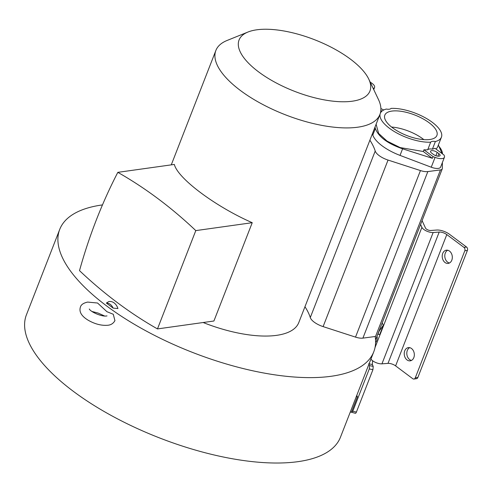 <?xml version="1.0" encoding="UTF-8"?>
<svg xmlns="http://www.w3.org/2000/svg" width="492" height="492" viewBox="0 0 492 492"><rect width="100%" height="100%" fill="white"/><g stroke="black" fill="none" stroke-linecap="round" stroke-linejoin="round"><path stroke-width="0.74" d="M102.471 204.906A168.522 66.389 -158.7 0 0 102.151 204.949A168.522 66.389 -158.7 0 0 59.735 229.383A168.522 66.389 -158.7 0 0 146.407 331.116A168.522 66.389 -158.7 0 0 331.337 376.251A168.522 66.389 -158.7 0 0 373.76 351.817A168.522 66.389 -158.7 0 0 375.187 336.503L362.911 338.121A10.879 4.287 21.3 0 1 355.513 337.112L323.109 326.602A13.85 5.455 21.3 0 1 310.286 317.568A112.287 44.231 21.3 0 0 304.96 306.737M203.141 322.518A88.05 34.686 21.3 0 0 276.615 335.347A88.05 34.686 21.3 0 0 298.779 322.586L379.935 114.433A88.05 34.686 21.3 0 0 378.446 99.489L368.76 79.101A70.239 27.669 21.3 0 0 321.571 42.632A70.239 27.669 21.3 0 0 256.744 29.809A70.239 27.669 21.3 0 0 248.005 32.023A70.239 27.669 21.3 0 0 264.087 75.75A70.239 27.669 21.3 0 0 352.266 101.204A70.239 27.669 21.3 0 0 368.76 79.101M106.37 303.054L108.683 301.627A10.437 7.847 82 0 1 117.932 308.546L113.142 308.115L106.37 303.054A9.348 7.029 82 0 1 113.142 308.115M248.005 32.023L227.076 40.473A88.05 34.686 21.3 0 0 215.871 50.467A88.05 34.686 21.3 0 0 261.154 103.615A88.05 34.686 21.3 0 0 357.77 127.2A88.05 34.686 21.3 0 0 379.935 114.433M252.236 222.698C215.976 206.855 177.772 178.578 174.334 164.433L117.828 172.348A494.534 371.897 -98 0 0 79.507 270.637A494.534 371.897 -98 0 0 157.471 328.92L213.909 321.012L252.236 222.698L195.798 230.607A494.534 371.897 -98 0 0 117.828 172.348M157.471 328.92L195.798 230.607M373.76 351.817L340.464 437.216A168.522 66.389 -158.7 0 1 298.047 461.65A168.522 66.389 -158.7 0 1 113.111 416.515A168.522 66.389 -158.7 0 1 26.439 314.782L59.735 229.383M356.276 396.663L357.432 396.804L356.774 395.377M350.267 412.081L351.429 412.222L357.432 396.804M356.411 412.062A2.472 0.855 102.2 0 1 355.347 413.298L351.429 412.222L352.782 411.275L369.301 368.914L369.584 365.618L373.213 366.399L372.93 369.695L356.411 412.062L352.782 411.275M373.213 366.399L372.364 364.547L368.729 363.754M372.61 360.747L372.364 364.547M420.58 224.469L421.896 227.341A7.282 2.866 21.3 0 0 423.815 229.444A7.282 2.866 21.3 0 0 433.151 232.519L439.196 232.064L387.997 363.379A5.935 2.337 21.3 0 1 395.605 365.882L412.763 378.711A2.472 1.857 -98 0 0 413.932 379.043L416.515 378.68A2.472 1.857 82 0 0 417.856 377.487L467.4 250.41A2.472 1.857 82 0 0 466.545 247.033L449.387 234.21A9.895 3.899 21.3 0 0 436.705 230.035L430.66 230.49A3.321 1.31 -158.7 0 1 426.398 229.081A3.321 1.31 -158.7 0 1 425.525 228.122L422.081 220.619M413.932 379.043A2.472 1.857 -98 0 0 415.273 377.85L464.817 250.772A2.472 1.857 -98 0 0 463.962 247.396L446.804 234.573A5.935 2.337 -158.7 0 0 439.196 232.064M368.932 364.197L369.584 365.618M383.329 325.298L379.707 330.317A8.961 7.626 155.3 0 0 378.656 332.241A8.961 7.626 155.3 0 0 378.163 334.283L379.695 334.615L383.329 325.298L382.216 322.869M376.977 336.3A3.364 1.168 102.2 0 1 376.614 340.827A3.364 1.168 102.2 0 1 375.593 342.395M378.163 334.283L377.948 333.816M387.997 363.379L381.952 363.834A7.282 2.866 -158.7 0 1 372.622 360.759A7.282 2.866 -158.7 0 1 370.931 359.068M451.804 260.194A6.679 5.025 82 0 1 448.187 263.411A6.679 5.025 82 0 1 443.237 260.385A6.679 5.025 82 0 1 442.726 253.405A6.679 5.025 82 0 1 446.336 250.188A6.679 5.025 82 0 1 451.293 253.208A6.679 5.025 82 0 1 451.804 260.194M413.821 357.616A6.679 5.025 82 0 1 410.205 360.839A6.679 5.025 82 0 1 405.248 357.813A6.679 5.025 82 0 1 404.738 350.833A6.679 5.025 82 0 1 408.354 347.61A6.679 5.025 82 0 1 413.311 350.636A6.679 5.025 82 0 1 413.821 357.616M447.665 250.231A6.679 5.025 -98 0 0 445.309 253.042A6.679 5.025 -98 0 0 449.448 263.005M409.676 347.659A6.679 5.025 -98 0 0 407.321 350.47A6.679 5.025 -98 0 0 411.466 360.427M91.912 311.454L98.056 313.053L104.599 315.987M114.925 320.655L113.283 314.265L106.924 311.7L97.576 303.023L87.638 302.088C83.468 303.017 81.057 304.677 80.411 307.076C78.88 311.787 81.487 316.178 88.228 320.249C94.974 324.105 101.524 325.778 107.859 325.255C111.02 324.966 113.388 323.41 114.956 320.581M369.886 140.195A112.287 44.231 -158.7 0 1 375.212 151.026A13.85 5.455 21.3 0 0 388.04 160.06L420.445 170.57A10.879 4.287 21.3 0 0 427.843 171.585L440.457 169.918A6.925 2.731 21.3 0 0 442.24 168.91A6.925 2.731 21.3 0 0 442.32 168.51L442.394 162.501M442.505 153.922A34.624 13.641 21.3 0 0 438.907 146.278M402.591 148.818L432.363 158.301L433.101 156.634L435.076 157.385A8.905 3.506 21.3 0 0 444.436 157.268L440.604 167.095A8.905 3.506 -158.7 0 1 431.244 167.212L400.027 155.392L402.591 148.818C387.499 143.578 378.428 136.794 375.359 128.467L374.99 127.102M372.376 133.812L372.801 135.042A33.634 13.253 21.3 0 0 400.027 155.392M444.436 157.268A8.905 3.506 21.3 0 0 444.417 156.075L444.085 155.097L434.934 148.258A32.798 12.921 21.3 0 1 432.413 149.156L435.383 141.53A7.417 2.921 21.3 0 0 432.388 141.382A7.417 2.921 21.3 0 0 430.666 142.188A32.798 12.921 -158.7 0 1 396.103 132.588A32.798 12.921 -158.7 0 1 380.168 113.775M442.044 153.572L438.366 145.023M380.882 108.523L383.735 109.993M376.109 124.242L378.619 133.43L387.063 141.099L400.144 147.575L423.249 151.487L432.363 158.301M381.964 111.124A4.207 1.654 21.3 0 0 380.839 110.515M380.242 113.554A32.798 12.921 -158.7 0 1 380.304 113.381A32.798 12.921 -158.7 0 1 386.337 109.058A7.417 2.921 21.3 0 0 389.332 109.206A7.417 2.921 21.3 0 0 391.054 108.394A32.798 12.921 -158.7 0 1 426.054 118.246A32.798 12.921 -158.7 0 1 441.416 137.207A32.798 12.921 -158.7 0 1 435.383 141.53M436.053 149.094L437.443 147.397L441.416 137.207M391.86 111.087A27.946 11.008 21.3 0 0 384.824 115.14A27.946 11.008 21.3 0 0 399.197 132.01A27.946 11.008 21.3 0 0 429.867 139.494A27.946 11.008 21.3 0 0 436.902 135.448A27.946 11.008 21.3 0 0 422.523 118.572A27.946 11.008 21.3 0 0 391.86 111.087M430.666 142.188L427.696 149.814A7.417 2.921 -158.7 0 1 429.411 149.008A7.417 2.921 -158.7 0 1 432.413 149.156M433.101 156.634L423.95 149.796A32.798 12.921 21.3 0 0 427.696 149.814M433.397 154.42L431.718 153.16A4.207 1.654 21.3 0 1 430.543 151.253A4.207 1.654 21.3 0 1 431.601 150.644A4.207 1.654 21.3 0 1 437.203 152.391L438.889 153.652A4.207 1.654 21.3 0 1 440.057 155.564A4.207 1.654 21.3 0 1 438.999 156.173A4.207 1.654 21.3 0 1 433.397 154.42M423.95 149.796L423.249 151.487M423.864 139.636A27.946 11.008 21.3 0 0 391.577 127.047M373.237 88.523A8.905 3.506 21.3 0 0 374.566 87.441A8.905 3.506 21.3 0 0 370.888 82.582L370.224 82.176M466.545 247.033L463.962 247.396M421.896 227.341L375.015 347.586M379.707 330.317L379.492 329.849M381.952 363.834L433.151 232.519M395.605 365.882L446.804 234.573M417.856 377.487L415.273 377.85M464.817 250.772L467.4 250.41M369.301 368.914L372.93 369.695M362.911 338.121L427.843 171.585M375.273 337.106L440.457 169.918M355.513 337.112L420.445 170.57M323.109 326.602L388.04 160.06M310.286 317.568L375.212 151.026M435.076 157.385L431.244 167.212M372.801 135.042L375.359 128.467M437.203 152.391L435.912 155.712M437.905 156.173L438.889 153.652M171.271 164.863L215.871 50.467M107.01 315.925L106.555 315.95C102.201 316.94 90.811 312.113 89.28 308.982L89.28 308.994M375.55 339.96L442.24 168.91M373.736 89.575L374.566 87.441"/></g></svg>
